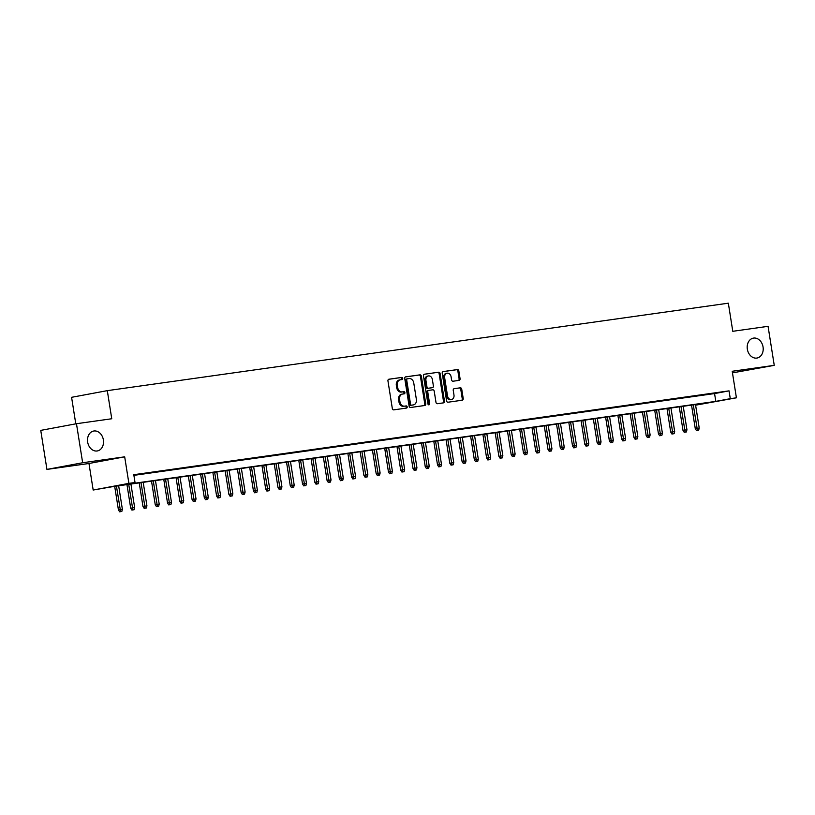<?xml version="1.0" encoding="UTF-8"?>
<svg xmlns="http://www.w3.org/2000/svg" width="815" height="815" viewBox="0 0 815 815"><rect width="100%" height="100%" fill="white"/><g stroke="black" fill="none" stroke-linecap="round" stroke-linejoin="round"><path stroke-width="1.22" d="M402.722 378.364A1.09 0.856 79.4 0 0 401.714 377.416L388.908 379.22A1.548 1.212 79.4 0 0 387.95 380.921L392.321 408.498A1.548 1.212 79.4 0 0 393.767 409.863L406.563 408.06A1.09 0.856 79.4 0 0 406.227 405.911L404.566 406.145A4.961 3.892 79.4 0 1 399.941 401.785L399.574 399.493A4.961 3.892 79.4 0 1 402.518 394.063A4.961 3.892 79.4 0 1 402.651 394.042L404.311 393.808A1.09 0.856 79.4 0 0 403.965 391.669L402.315 391.903A4.961 3.892 79.4 0 1 397.679 387.543L397.312 385.24A4.961 3.892 79.4 0 1 400.257 379.81A4.961 3.892 79.4 0 1 400.389 379.79L402.05 379.556A1.09 0.856 79.4 0 0 402.722 378.364M401.316 379.668A1.09 0.856 79.4 0 0 400.746 377.589L388.633 379.301M405.829 408.162A1.09 0.856 79.4 0 0 405.259 406.094L404.566 406.145M403.568 393.91A1.09 0.856 79.4 0 0 402.997 391.842L402.315 391.903M747.345 349.187A10.116 7.926 79.4 0 0 757.064 358.03A10.116 7.926 79.4 0 0 763.054 346.976A10.116 7.926 79.4 0 0 753.345 338.133A10.116 7.926 79.4 0 0 747.345 349.187M87.663 442.097A10.116 7.926 79.4 0 0 97.372 450.94A10.116 7.926 79.4 0 0 103.373 439.886A10.116 7.926 79.4 0 0 93.654 431.043A10.116 7.926 79.4 0 0 87.663 442.097M459.11 380.371A1.548 1.212 79.4 0 0 460.068 378.669L458.845 370.937A1.548 1.212 79.4 0 0 457.398 369.572L443.187 371.569A1.548 1.212 79.4 0 0 442.219 373.28L446.589 400.858A1.548 1.212 79.4 0 0 448.036 402.223L462.248 400.216A1.548 1.212 79.4 0 0 463.215 398.515L461.728 389.173A1.548 1.212 79.4 0 0 460.281 387.808L454.2 388.663A1.548 1.212 79.4 0 0 453.242 390.365L453.975 395A4.146 3.25 79.4 0 1 451.51 399.533A4.146 3.25 79.4 0 1 447.527 395.907L444.654 377.753A4.146 3.25 79.4 0 1 447.119 373.219A4.146 3.25 79.4 0 1 451.103 376.846L451.581 379.872A1.548 1.212 79.4 0 0 453.028 381.226L459.11 380.371M133.894 475.349L714.561 393.574L729.048 390.864L730.281 398.678L736.414 397.812L695.602 405.187M76.467 423.719L82.651 462.747L46.934 469.409L40.75 430.381L76.467 423.719L111.757 418.757L107.305 390.65L728.335 303.19L732.787 331.298L768.066 326.326L774.25 365.354L732.216 371.273L736.414 397.812M46.934 469.409L88.967 463.49L124.685 456.828L82.651 462.747M124.685 456.828L128.892 483.366L135.025 482.5L120.549 485.21L715.804 401.377L730.281 398.678M729.048 390.864L133.792 474.697L135.025 482.5M421.375 376.214A1.548 1.212 79.4 0 0 419.929 374.849L405.717 376.846A1.548 1.212 79.4 0 0 404.749 378.547L409.12 406.135A1.548 1.212 79.4 0 0 410.566 407.5L424.788 405.493A1.548 1.212 79.4 0 0 425.746 403.792L421.375 376.214L420.418 376.387A1.548 1.212 79.4 0 0 418.961 375.032L405.442 376.938M424.452 374.207L438.664 372.211A1.548 1.212 79.4 0 1 440.11 373.576L444.481 401.153A1.548 1.212 79.4 0 1 443.523 402.855L437.431 403.71A1.548 1.212 79.4 0 1 435.984 402.355L434.212 391.169A1.548 1.212 79.4 0 0 432.765 389.804L428.731 390.375A1.548 1.212 79.4 0 0 427.773 392.076L429.617 403.72A1.09 0.856 79.4 0 1 427.926 403.955L423.484 375.919A1.548 1.212 79.4 0 1 424.452 374.207L424.37 374.228M732.471 372.873L774.25 365.354M133.854 475.125L139.681 474.187L133.843 475.013M151.947 472.466L142.177 473.953L151.947 472.466M164.222 470.734L154.442 472.221L164.222 470.734M176.498 469.002L166.718 470.489L176.498 469.002M188.774 467.28L178.994 468.768L188.774 467.28M201.04 465.548L191.27 467.036L201.04 465.548M213.316 463.817L203.536 465.304L213.316 463.817M225.592 462.095L215.812 463.582L225.592 462.095M237.868 460.363L228.088 461.85L237.868 460.363M250.134 458.631L240.364 460.118L250.134 458.631M262.41 456.909L252.63 458.397L262.41 456.909M274.686 455.178L264.906 456.665L274.686 455.178M286.962 453.446L277.181 454.933L286.962 453.446M299.227 451.724L289.457 453.211L299.227 451.724M311.503 449.992L301.723 451.479L311.503 449.992M323.779 448.26L313.999 449.748L323.779 448.26M336.045 446.538L326.275 448.026L336.045 446.538M348.321 444.807L338.551 446.294L348.321 444.807M360.597 443.075L350.817 444.562L360.597 443.075M372.873 441.353L363.093 442.84L372.873 441.353M385.138 439.621L375.369 441.109L385.138 439.621M397.414 437.889L387.634 439.377L397.414 437.889M409.69 436.168L399.91 437.655L409.69 436.168M421.966 434.436L412.186 435.923L421.966 434.436M434.232 432.704L424.462 434.191L434.232 432.704M446.508 430.982L436.728 432.47L446.508 430.982M458.784 429.25L449.004 430.738L458.784 429.25M471.06 427.518L461.28 429.006L471.06 427.518M483.326 425.797L473.556 427.284L483.326 425.797M495.602 424.065L485.822 425.552L495.602 424.065M507.877 422.333L498.097 423.82L507.877 422.333M520.153 420.611L510.373 422.099L520.153 420.611M532.419 418.879L522.649 420.367L532.419 418.879M544.695 417.148L534.915 418.635L544.695 417.148M556.971 415.426L547.191 416.913L556.971 415.426M569.247 413.694L559.467 415.181L569.247 413.694M581.513 411.962L571.743 413.45L581.513 411.962M593.789 410.24L584.009 411.728L593.789 410.24M606.065 408.509L596.285 409.996L606.065 408.509M618.341 406.777L608.561 408.264L618.341 406.777M630.606 405.055L620.836 406.542L630.606 405.055M642.882 403.323L633.102 404.811L642.882 403.323M655.158 401.591L645.378 403.079L655.158 401.591M667.434 399.87L657.654 401.357L667.434 399.87M679.7 398.138L669.93 399.625L679.7 398.138M691.976 396.406L682.196 397.893L691.976 396.406M704.252 394.684L694.472 396.172L704.252 394.684M706.748 394.44L716.528 392.952L706.748 394.44M107.305 390.65L71.588 397.312L75.785 423.851M695.592 405.147L709.04 402.641L113.784 486.463L93.175 490.029L128.892 483.366M88.967 463.49L93.175 490.029M714.561 393.574L715.804 401.377M400.124 379.841L399.432 379.973A4.961 3.892 79.4 0 0 399.289 379.994A4.961 3.892 79.4 0 0 396.345 385.424L397.312 385.24M401.347 392.076A4.961 3.892 79.4 0 1 396.711 387.716L396.345 385.424M402.386 394.093L401.683 394.226A4.961 3.892 79.4 0 0 401.551 394.246A4.961 3.892 79.4 0 0 398.606 399.666L399.574 399.493M403.598 406.328A4.961 3.892 79.4 0 1 398.973 401.968L398.606 399.666M424.095 405.595A1.548 1.212 79.4 0 0 424.778 403.975L420.418 376.387M407.378 378.812A1.09 0.856 79.4 0 0 406.705 380.004L410.546 404.209A1.09 0.856 79.4 0 0 411.555 405.167L413.307 404.923A4.961 3.892 79.4 0 0 413.439 404.892A4.961 3.892 79.4 0 0 416.384 399.472L413.755 382.928A4.961 3.892 79.4 0 0 409.13 378.568L407.378 378.812M406.39 378.995L406.42 378.985A1.09 0.856 79.4 0 0 405.738 380.177L406.705 380.004M412.604 405.045A4.961 3.892 79.4 0 1 412.471 405.075A4.961 3.892 79.4 0 1 412.339 405.096L410.587 405.34A1.09 0.856 79.4 0 1 409.578 404.393L405.738 380.177M424.167 374.299L438.664 372.211M442.83 402.956A1.548 1.212 79.4 0 0 443.513 401.337L439.142 373.749A1.548 1.212 79.4 0 0 437.696 372.394M428.649 390.385L427.763 390.548A1.548 1.212 79.4 0 0 426.805 392.249L428.649 403.894L429.617 403.72M428.456 404.8A1.09 0.856 79.4 0 0 428.649 403.894M432.378 379.556A4.146 3.25 79.4 0 0 428.395 375.929A4.146 3.25 79.4 0 0 425.929 380.462L426.948 386.86A1.548 1.212 79.4 0 0 428.395 388.225L432.429 387.655A1.548 1.212 79.4 0 0 433.386 385.953L432.378 379.556M428.395 375.929L427.427 376.112A4.146 3.25 79.4 0 0 424.972 380.646L425.929 380.462M431.543 387.818A1.548 1.212 79.4 0 1 431.461 387.838L427.427 388.409A1.548 1.212 79.4 0 1 425.98 387.044L424.972 380.646M447.119 373.219L446.151 373.392A4.146 3.25 79.4 0 0 443.686 377.926L444.654 377.753M451.51 399.533L450.552 399.717A4.146 3.25 79.4 0 1 446.559 396.09L443.686 377.926M461.565 400.318A1.548 1.212 79.4 0 0 462.248 398.698L460.77 389.346A1.548 1.212 79.4 0 0 459.324 387.991L453.924 388.745M458.417 380.473A1.548 1.212 79.4 0 0 459.11 378.853L457.877 371.11A1.548 1.212 79.4 0 0 456.431 369.755L442.902 371.66M119.632 511.81L121.822 511.453L119.632 511.81L118.43 509.915L122.372 509.283L118.654 485.781M120.589 511.626L116.443 486.097M118.43 509.915L114.691 486.341M122.372 509.283L121.822 511.453M131.898 510.078L134.098 509.721L131.898 510.078L130.706 508.193L134.648 507.551L130.93 484.049M132.865 509.895L128.719 484.365M130.706 508.193L126.967 484.609M134.648 507.551L134.098 509.721M144.174 508.346L146.364 508L144.174 508.346L142.971 506.461L146.924 505.83L143.196 482.327M145.141 508.173L140.995 482.633M142.971 506.461L139.243 482.877M146.924 505.83L146.364 508M156.449 506.624L158.64 506.268L156.449 506.624L155.247 504.73L159.2 504.098L155.471 480.595M157.417 506.441L153.261 480.911M155.247 504.73L151.519 481.156M159.2 504.098L158.64 506.268M168.715 504.893L170.916 504.536L168.715 504.893L167.523 503.008L171.466 502.366L167.747 478.863M169.683 504.709L165.537 479.179M167.523 503.008L163.784 479.424M171.466 502.366L170.916 504.536M180.991 503.161L183.181 502.814L180.991 503.161L179.799 501.276L183.742 500.644L180.023 477.142M181.959 502.987L177.813 477.447M179.799 501.276L176.06 477.692M183.742 500.644L183.181 502.814M193.267 501.439L195.457 501.082L193.267 501.439L192.065 499.544L196.018 498.912L192.289 475.41M194.235 501.256L190.089 475.726M192.065 499.544L188.336 475.97M196.018 498.912L195.457 501.082M205.543 499.707L207.733 499.351L205.543 499.707L204.341 497.822L208.283 497.181L204.565 473.678M206.501 499.524L202.354 473.994M204.341 497.822L200.602 474.238M208.283 497.181L207.733 499.351M217.809 497.975L220.009 497.629L217.809 497.975L216.617 496.091L220.559 495.459L216.841 471.956M218.777 497.802L214.63 472.262M216.617 496.091L212.878 472.506M220.559 495.459L220.009 497.629M230.085 496.254L232.275 495.897L230.085 496.254L228.893 494.359L232.835 493.727L229.117 470.224M231.053 496.07L226.906 470.54M228.893 494.359L225.154 470.785M232.835 493.727L232.275 495.897M242.361 494.522L244.551 494.165L242.361 494.522L241.159 492.637L245.111 491.995L241.383 468.493M243.328 494.338L239.172 468.808M241.159 492.637L237.43 469.053M245.111 491.995L244.551 494.165M254.637 492.79L256.827 492.443L254.637 492.79L253.434 490.905L257.377 490.273L253.659 466.771M255.594 492.617L251.448 467.077M253.434 490.905L249.696 467.321M257.377 490.273L256.827 492.443M266.902 491.068L269.103 490.712L266.902 491.068L265.71 489.173L269.653 488.542L265.935 465.039M267.87 490.885L263.724 465.355M265.71 489.173L261.972 465.599M269.653 488.542L269.103 490.712M279.178 489.336L281.369 488.98L279.178 489.336L277.986 487.452L281.929 486.81L278.21 463.307M280.146 489.153L276 463.623M277.986 487.452L274.248 463.867M281.929 486.81L281.369 488.98M291.454 487.604L293.645 487.258L291.454 487.604L290.252 485.72L294.205 485.088L290.476 461.585M292.422 487.431L288.265 461.891M290.252 485.72L286.523 462.136M294.205 485.088L293.645 487.258M303.73 485.883L305.92 485.526L303.73 485.883L302.528 483.988L306.471 483.356L302.752 459.854M304.688 485.699L300.541 460.169M302.528 483.988L298.789 460.414M306.471 483.356L305.92 485.526M315.996 484.151L318.196 483.794L315.996 484.151L314.804 482.266L318.747 481.624L315.028 458.122M316.964 483.967L312.817 458.438M314.804 482.266L311.065 458.682M318.747 481.624L318.196 483.794M328.272 482.419L330.462 482.072L328.272 482.419L327.08 480.534L331.022 479.903L327.304 456.4M329.24 482.246L325.093 456.706M327.08 480.534L323.341 456.95M331.022 479.903L330.462 482.072M340.548 480.697L342.738 480.341L340.548 480.697L339.346 478.802L343.298 478.171L339.57 454.668M341.516 480.514L337.359 454.984M339.346 478.802L335.617 455.228M343.298 478.171L342.738 480.341M352.824 478.965L355.014 478.609L352.824 478.965L351.622 477.081L355.564 476.439L351.846 452.936M353.781 478.782L349.635 453.252M351.622 477.081L347.883 453.497M355.564 476.439L355.014 478.609M365.089 477.233L367.29 476.887L365.089 477.233L363.897 475.349L367.84 474.717L364.122 451.215M366.057 477.06L361.911 451.52M363.897 475.349L360.159 451.765M367.84 474.717L367.29 476.887M377.365 475.512L379.556 475.155L377.365 475.512L376.163 473.617L380.116 472.985L376.387 449.483M378.333 475.328L374.187 449.798M376.163 473.617L372.435 450.043M380.116 472.985L379.556 475.155M389.641 473.78L391.832 473.423L389.641 473.78L388.439 471.895L392.392 471.253L388.663 447.751M390.609 473.596L386.453 448.067M388.439 471.895L384.711 448.311M392.392 471.253L391.832 473.423M401.917 472.048L404.108 471.702L401.917 472.048L400.715 470.163L404.658 469.532L400.939 446.029M402.875 471.875L398.729 446.335M400.715 470.163L396.976 446.579M404.658 469.532L404.108 471.702M414.183 470.326L416.384 469.97L414.183 470.326L412.991 468.431L416.934 467.8L413.215 444.297M415.151 470.143L411.005 444.613M412.991 468.431L409.252 444.858M416.934 467.8L416.384 469.97M426.459 468.594L428.649 468.238L426.459 468.594L425.257 466.71L429.21 466.068L425.481 442.565M427.427 468.411L423.28 442.881M425.257 466.71L421.528 443.126M429.21 466.068L428.649 468.238M438.735 466.863L440.925 466.516L438.735 466.863L437.533 464.978L441.486 464.346L437.757 440.844M439.703 466.689L435.546 441.149M437.533 464.978L433.804 441.394M441.486 464.346L440.925 466.516M451.011 465.141L453.201 464.784L451.011 465.141L449.809 463.246L453.751 462.614L450.033 439.112M451.968 464.957L447.822 439.428M449.809 463.246L446.07 439.672M453.751 462.614L453.201 464.784M463.277 463.409L465.477 463.052L463.277 463.409L462.085 461.524L466.027 460.882L462.309 437.38M464.244 463.226L460.098 437.696M462.085 461.524L458.346 437.94M466.027 460.882L465.477 463.052M475.553 461.677L477.743 461.331L475.553 461.677L474.35 459.792L478.303 459.161L474.575 435.658M476.52 461.504L472.374 435.964M474.35 459.792L470.622 436.219M478.303 459.161L477.743 461.331M487.828 459.955L490.019 459.599L487.828 459.955L486.626 458.061L490.579 457.429L486.85 433.926M488.796 459.772L484.64 434.242M486.626 458.061L482.898 434.487M490.579 457.429L490.019 459.599M500.104 458.224L502.295 457.867L500.104 458.224L498.902 456.339L502.845 455.697L499.126 432.195M501.062 458.04L496.916 432.51M498.902 456.339L495.163 432.755M502.845 455.697L502.295 457.867M512.37 456.492L514.571 456.145L512.37 456.492L511.178 454.607L515.121 453.975L511.402 430.473M513.338 456.319L509.192 430.778M511.178 454.607L507.439 431.033M515.121 453.975L514.571 456.145M524.646 454.77L526.836 454.413L524.646 454.77L523.444 452.875L527.397 452.244L523.668 428.741M525.614 454.587L521.468 429.057M523.444 452.875L519.715 429.301M527.397 452.244L526.836 454.413M536.922 453.038L539.112 452.682L536.922 453.038L535.72 451.153L539.673 450.512L535.944 427.009M537.89 452.855L533.733 427.325M535.72 451.153L531.991 427.569M539.673 450.512L539.112 452.682M549.198 451.306L551.388 450.96L549.198 451.306L547.996 449.422L551.938 448.79L548.22 425.287M550.156 451.133L546.009 425.593M547.996 449.422L544.257 425.848M551.938 448.79L551.388 450.96M561.464 449.585L563.654 449.228L561.464 449.585L560.272 447.69L564.214 447.058L560.496 423.555M562.432 449.401L558.285 423.871M560.272 447.69L556.533 424.116M564.214 447.058L563.654 449.228M573.74 447.853L575.93 447.496L573.74 447.853L572.538 445.968L576.49 445.326L572.762 421.824M574.707 447.669L570.561 422.139M572.538 445.968L568.809 422.384M576.49 445.326L575.93 447.496M586.016 446.121L588.206 445.774L586.016 446.121L584.813 444.236L588.766 443.605L585.038 420.102M586.973 445.948L582.827 420.408M584.813 444.236L581.075 420.662M588.766 443.605L588.206 445.774M598.281 444.399L600.482 444.043L598.281 444.399L597.089 442.504L601.032 441.873L597.314 418.37M599.249 444.216L595.103 418.686M597.089 442.504L593.351 418.93M601.032 441.873L600.482 444.043M610.557 442.667L612.748 442.321L610.557 442.667L609.365 440.783L613.308 440.141L609.589 416.638M611.525 442.484L607.379 416.954M609.365 440.783L605.627 417.199M613.308 440.141L612.748 442.321M622.833 440.935L625.024 440.589L622.833 440.935L621.631 439.051L625.584 438.419L621.855 414.916M623.801 440.762L619.644 415.222M621.631 439.051L617.902 415.477M625.584 438.419L625.024 440.589M635.109 439.214L637.299 438.857L635.109 439.214L633.907 437.319L637.85 436.687L634.131 413.185M636.067 439.03L631.92 413.5M633.907 437.319L630.168 413.745M637.85 436.687L637.299 438.857M647.375 437.482L649.575 437.135L647.375 437.482L646.183 435.597L650.125 434.955L646.407 411.453M648.343 437.298L644.196 411.769M646.183 435.597L642.444 412.013M650.125 434.955L649.575 437.135M659.651 435.75L661.841 435.404L659.651 435.75L658.459 433.865L662.401 433.234L658.683 409.731M660.619 435.577L656.472 410.037M658.459 433.865L654.72 410.291M662.401 433.234L661.841 435.404M671.927 434.028L674.117 433.672L671.927 434.028L670.725 432.133L674.677 431.502L670.949 407.999M672.895 433.845L668.738 408.315M670.725 432.133L666.996 408.56M674.677 431.502L674.117 433.672M684.203 432.296L686.393 431.95L684.203 432.296L683.001 430.412L686.943 429.77L683.225 406.267M685.16 432.113L681.014 406.583M683.001 430.412L679.262 406.828M686.943 429.77L686.393 431.95M696.468 430.565L698.669 430.218L696.468 430.565L695.277 428.68L699.219 428.048L695.501 404.546M697.436 430.391L693.29 404.851M695.277 428.68L691.538 405.106M699.219 428.048L698.669 430.218M400.746 377.589L401.714 377.416M405.259 406.094L406.227 405.911M402.997 391.842L403.965 391.669M396.711 387.716L397.679 387.543M398.973 401.968L399.941 401.785M424.778 403.975L425.746 403.792M418.961 375.032L419.929 374.849M409.578 404.393L410.546 404.209M410.587 405.34L411.555 405.167M412.339 405.096L413.307 404.923M439.142 373.749L440.11 373.576M443.513 401.337L444.481 401.153M426.805 392.249L427.773 392.076M425.98 387.044L426.948 386.86M427.427 388.409L428.395 388.225M431.461 387.838L432.429 387.655M446.559 396.09L447.527 395.907M459.324 387.991L460.281 387.808M460.77 389.346L461.728 389.173M462.248 398.698L463.215 398.515M456.431 369.755L457.398 369.572M457.877 371.11L458.845 370.937M459.11 378.853L460.068 378.669M399.289 379.994L400.257 379.81M401.551 394.246L402.518 394.063M412.471 405.075L413.439 404.892M427.722 390.558L428.69 390.375M431.502 387.828L432.47 387.655"/></g></svg>
